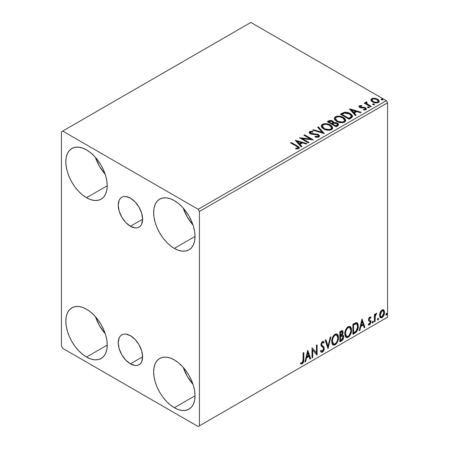 <?xml version="1.0" encoding="UTF-8"?>
<svg xmlns="http://www.w3.org/2000/svg" width="449" height="449" viewBox="0 0 449 449"><rect width="100%" height="100%" fill="white"/><g stroke="black" fill="none" stroke-linecap="round" stroke-linejoin="round"><path stroke-width="0.67" d="M130.423 226.268A17.242 9.957 60 0 1 119.159 211.069A17.242 9.957 60 0 1 121.802 197.257A17.242 9.957 60 0 1 130.423 198.11L135.093 201.876L139.044 207.208L141.688 213.303L142.619 219.224L130.423 226.268L125.759 222.502L121.802 217.164L119.159 211.075L118.233 205.148L119.159 200.299L120.287 198.514L121.802 197.257L123.649 196.572L125.759 196.488L130.423 198.11A17.242 9.957 60 0 1 141.688 213.303A17.242 9.957 60 0 1 139.044 227.121L137.198 227.806L135.093 227.89L130.423 226.268L142.619 219.23L141.688 224.079L140.559 225.864L139.044 227.121A17.242 9.957 60 0 1 130.423 226.268M130.423 363.864A17.242 9.957 60 0 1 119.159 348.671A17.242 9.957 60 0 1 121.802 334.853A17.242 9.957 60 0 1 130.423 335.706L135.093 339.472L139.044 344.81L141.688 350.899L142.619 356.826L130.423 363.864L125.759 360.098L121.802 354.761L119.159 348.671L118.233 342.744L119.159 337.895L120.287 336.11L121.802 334.853L123.649 334.168L125.759 334.084L130.423 335.706A17.242 9.957 60 0 1 141.688 350.899A17.242 9.957 60 0 1 139.044 364.717L137.198 365.402L135.093 365.486L130.423 363.864L142.619 356.826L141.688 361.675L140.559 363.46L139.044 364.717A17.242 9.957 60 0 1 130.423 363.864M183.248 367.405A29.269 16.899 -120 0 0 193.003 384.305L187.289 376.341L183.248 367.405M174.324 407.72A29.269 16.899 60 0 1 155.202 381.931A29.269 16.899 60 0 1 159.692 358.476A29.269 16.899 60 0 1 174.324 359.924L178.365 362.713L182.249 366.317L185.824 370.588L188.962 375.375L191.532 380.483L193.446 385.719L194.625 390.877L195.023 395.771L174.324 407.72L170.289 404.931L166.405 401.327L162.83 397.056L159.692 392.274L157.116 387.167L155.202 381.931L154.029 376.767L153.631 371.873L154.029 367.439L155.202 363.639L157.116 360.609L159.692 358.476L162.83 357.314L166.405 357.168L170.289 358.049L174.324 359.924A29.269 16.899 60 0 1 193.446 385.719A29.269 16.899 60 0 1 188.962 409.168L185.824 410.33L182.249 410.476L178.365 409.595L174.324 407.72L195.023 395.771L194.625 400.205L193.446 404.01L191.532 407.035L188.962 409.168A29.269 16.899 60 0 1 174.324 407.72M95.441 157.391A29.269 16.899 -120 0 0 105.201 174.291L99.482 166.321L95.441 157.391M86.522 197.706A29.269 16.899 60 0 1 67.401 171.911A29.269 16.899 60 0 1 71.885 148.456A29.269 16.899 60 0 1 86.522 149.91L90.558 152.699L94.442 156.297L98.022 160.574L101.16 165.355L103.73 170.463L105.644 175.699L106.823 180.863L107.221 185.757L86.522 197.706L82.487 194.917L78.603 191.313L75.022 187.037L71.885 182.255L69.314 177.147L67.401 171.911L66.222 166.747L65.823 161.859L66.222 157.425L67.401 153.62L69.314 150.595L71.885 148.456L75.022 147.294L78.603 147.154L82.487 148.035L86.522 149.91A29.269 16.899 60 0 1 105.644 175.699A29.269 16.899 60 0 1 101.16 199.154L98.022 200.316L94.442 200.456L90.558 199.575L86.522 197.706L107.221 185.757L106.823 190.185L105.644 193.99L103.73 197.016L101.16 199.154A29.269 16.899 60 0 1 86.522 197.706M183.248 208.083A29.269 16.899 -120 0 0 193.003 224.983L187.289 217.019L183.248 208.083M174.324 248.398A29.269 16.899 60 0 1 155.202 222.603A29.269 16.899 60 0 1 159.692 199.148A29.269 16.899 60 0 1 174.324 200.602L178.365 203.391L182.249 206.995L185.824 211.266L188.962 216.048L191.532 221.155L193.446 226.391L194.625 231.555L195.023 236.449L174.324 248.398L170.289 245.609L166.405 242.005L162.83 237.729L159.692 232.947L157.116 227.839L155.202 222.603L154.029 217.439L153.631 212.551L154.029 208.117L155.202 204.312L157.116 201.287L159.692 199.148L162.83 197.992L166.405 197.846L170.289 198.727L174.324 200.602A29.269 16.899 60 0 1 193.446 226.391A29.269 16.899 60 0 1 188.962 249.846L185.824 251.008L182.249 251.148L178.365 250.267L174.324 248.398L195.023 236.449L194.625 240.883L193.446 244.683L191.532 247.713L188.962 249.846A29.269 16.899 60 0 1 174.324 248.398M95.441 316.713A29.269 16.899 -120 0 0 105.201 333.613L99.482 325.648L95.441 316.713M86.522 357.028A29.269 16.899 60 0 1 67.401 331.233A29.269 16.899 60 0 1 71.885 307.784A29.269 16.899 60 0 1 86.522 309.232L90.558 312.021L94.442 315.625L98.022 319.896L101.16 324.678L103.73 329.785L105.644 335.021L106.823 340.185L107.221 345.079L86.522 357.028L82.487 354.239L78.603 350.635L75.022 346.364L71.885 341.577L69.314 336.469L67.401 331.233L66.222 326.069L65.823 321.181L66.222 316.747L67.401 312.942L69.314 309.917L71.885 307.784L75.022 306.622L78.603 306.476L82.487 307.357L86.522 309.232A29.269 16.899 60 0 1 105.644 335.021A29.269 16.899 60 0 1 101.16 358.476L98.022 359.638L94.442 359.784L90.558 358.903L86.522 357.028L107.221 345.079L106.823 349.513L105.644 353.312L103.73 356.343L101.16 358.476A29.269 16.899 60 0 1 86.522 357.028M61.434 131.804L61.434 346.168L62.692 348.34L198.161 426.55L387.566 317.196L199.412 425.826L199.412 211.462L387.566 102.832L387.566 317.196L387.566 102.832L386.308 100.66L198.161 209.29L62.692 131.08L250.839 22.45L386.308 100.66L250.839 22.45L61.434 131.804L61.434 346.168L62.692 348.34L198.161 426.55L199.412 425.826L199.412 211.462L198.161 209.29L62.692 131.08L61.434 131.804M383.25 309.709L383.867 310.119L382.048 309.945L380.23 312.223L379.607 314.519L379.714 316.455L380.449 317.668L381.482 317.858L382.615 317.202L384.383 313.761L384.49 311.696L384.03 310.321L383.317 309.731L382.324 309.804L381.005 310.888L380.23 312.223L379.573 315.232L380.578 317.757L382.048 317.617C383.715 316.208 384.54 314.463 384.524 312.369L383.513 309.821M374.393 321.905L375.067 321.512L375.285 315.855L376.644 313.222L375.841 313.649L375.067 315.198L375.067 314.104L374.393 314.496L374.393 321.905L375.067 321.512L375.173 316.422L376.756 313.256L376.245 313.295L375.067 315.198L375.067 314.104L374.393 314.496L374.393 321.905M370.038 317.853L369.252 317.662L370.621 318.234L371.014 317.37L370.391 316.96L371.014 317.37L369.712 317.067L369.151 317.566L368.438 320.042L368.803 320.973L370.184 321.658L370.29 322.719L369.516 323.942L368.59 323.695L368.202 324.605L368.971 324.997L369.751 324.7L370.936 322.635L370.795 320.827L369.404 320.047L369.1 319.329L369.606 318.06L370.621 318.234L371.014 317.37L369.712 317.067L368.427 319.755L368.646 320.771L370.184 321.658L370.341 322.27L369.516 323.942L368.59 323.695L368.202 324.605L368.494 324.88M354.935 333.141L357.078 331.081L358.207 327.641L358.005 324.066L357.264 322.887L356.579 322.584L352.892 324.178L352.892 334.32L354.935 333.141L354.429 332.849L352.892 333.736L354.429 332.849L354.935 333.141C357.275 331.418 358.397 329.123 358.296 326.255L357.067 322.752L356.315 322.573L352.892 324.178L352.892 334.32L354.935 333.141M339.837 341.857L342.469 340.112L343.378 338.456L343.665 336.767L343.328 335.403L342.278 334.976L343.053 332.978L342.828 331.076L341.914 330.644L339.837 331.716L339.837 341.857L341.588 340.842C342.963 339.809 343.653 338.451 343.665 336.767L343.019 335.106L342.278 334.976L343.098 332.344L342.492 330.717L339.837 331.716L339.837 341.857M328.017 348.682L330.941 336.851L330.206 337.278L328.073 346.201L325.935 339.741L325.199 340.168L328.017 348.682L330.941 336.851L330.206 337.278L328.073 346.201L325.935 339.741L325.199 340.168L328.017 348.682M312.706 357.522L312.706 349.979L317.095 354.985L317.095 344.849L316.422 345.236L316.422 352.796L312.033 347.773L312.033 357.909L312.706 357.522L312.033 357.331L312.706 357.522L312.706 349.979L316.943 355.075L317.095 344.849L316.422 345.236L316.422 352.796L312.033 347.773L312.033 357.909L312.706 357.522M300.549 363.628L302.205 363.842L301.706 363.55L303.024 361.799L303.311 359.071C303.58 360.755 303.047 362.248 301.706 363.55L302.205 363.842C303.546 362.539 304.085 361.047 303.81 359.363L303.311 359.071L303.311 352.807L303.311 359.071L303.81 359.363L303.81 352.516L303.137 352.903L303.019 361.501L302.199 362.803L300.892 362.652L300.549 363.628L301.273 364.016L302.205 363.842L303.642 361.709L303.81 352.516L303.137 352.903L303.137 359.649L302.199 362.803L300.892 362.652L300.549 363.628L300.886 363.858M307.75 350.242L304.938 362.006L305.674 361.58L306.577 357.808L309.041 356.388L309.945 359.116L310.68 358.689L307.75 350.242L304.938 362.006L305.674 361.58L306.577 357.808L309.041 356.388L309.945 359.116L310.68 358.689L307.75 350.242M323.095 342.469L321.984 342.228L323.095 342.469L323.662 343.137L324.189 342.211L323.488 341.408L322.494 341.47L320.923 344.742L321.271 346.089L323.403 347.852L323.628 348.716L322.399 351.146L321.703 351.169L321.024 350.248L320.474 351.079L321.304 352.241L322.449 352.156L323.566 350.955L324.189 349.356L324.049 347.105L321.922 345.292L321.596 344.31L322.287 342.654L323.067 342.458L323.662 343.137L324.189 342.211L323.067 341.296L322.09 341.779L321.013 343.872L321.007 345.494L323.291 347.689L323.622 348.895L323.314 350.057L322.399 351.146L321.523 351.034L321.024 350.248L320.474 351.079L320.867 351.808L321.439 352.302L322.449 352.156L321.069 352.05M331.732 341.509L332.176 343.917L333.629 345.191L335.117 344.843L336.61 343.457L337.682 341.509L338.439 338.501L338.299 335.846L337.67 334.527L336.576 333.843L334.673 334.477L333.225 336.144L332.125 338.731L331.732 341.509L333.119 345L335.117 344.843C337.407 342.862 338.529 340.432 338.484 337.564L337.098 334.034L335.066 334.213C332.793 336.217 331.682 338.647 331.732 341.509M344.787 333.972L345.236 336.38L346.684 337.654L348.177 337.3L349.67 335.919L350.736 333.972L351.5 330.964L351.359 328.309L350.731 326.99L349.631 326.305L347.728 326.934L346.286 328.606L345.18 331.194L344.787 333.972L346.179 337.463L348.177 337.3C350.461 335.319 351.584 332.894 351.545 330.026L350.158 326.496L348.121 326.676C345.848 328.674 344.737 331.109 344.787 333.972M362.012 318.913L359.194 330.677L359.93 330.256L360.833 326.485L363.303 325.059L364.201 327.787L364.936 327.366L362.012 318.913L359.194 330.677L359.93 330.256L360.833 326.485L363.303 325.059L364.201 327.787L364.936 327.366L362.012 318.913M372.255 322.427L372.575 323.005L373.063 322.724L373.242 321.293L372.692 321.349L372.288 322.113L372.816 322.943L373.383 321.776L372.816 321.254L372.255 322.427M377.435 319.435L377.755 320.014L378.238 319.733L378.423 318.307L377.867 318.358L377.463 319.127L377.996 319.957L378.558 318.784L377.996 318.268L377.435 319.435M385.876 314.558L386.196 315.142L386.684 314.861L386.864 313.43L386.314 313.486L385.91 314.249L386.437 315.08L387.004 313.913L386.437 313.391L385.876 314.558M370.997 100.295L371.581 101.21L373.226 102.293L377.008 102.916L378.4 102.462L379.181 101.659L378.563 99.863L375.454 98.32L372.373 98.353L371.284 98.982L370.919 99.846L372.619 101.985C374.421 103.046 376.352 103.208 378.4 102.462L379.253 101.261L377.57 99.128L374.634 98.191L371.761 98.628L370.997 100.295L370.919 99.841M370.633 106.817L371.306 106.43L366.726 103.534L366.401 102.832L367.046 102.389L366.687 101.811L365.654 102.271L365.834 103.27L364.891 102.726L364.212 103.113L370.633 106.817L371.306 106.43L367.052 103.848L366.687 101.811L365.581 102.557L365.834 103.27L364.891 102.726L364.212 103.113L370.633 106.817M360.25 106.761L360.463 107.637L360.25 106.183L361.793 106.071L361.636 105.526L361.636 106.054L361.636 105.526L359.284 105.841L358.964 106.435L359.542 107.283L361.024 107.912L364.1 107.912L365.183 108.411L365.076 109.242L363.477 109.388L363.684 109.954L365.452 109.859L366.39 109.202L366.075 108.181L364.953 107.496L360.322 106.963L360.126 106.278L361.793 106.071L361.636 105.526L359.419 105.751L359.419 106.329L360.575 106.065M351.169 118.053L352.555 116.718L352.325 115.477L350.989 114.108L348.368 112.778L344.086 112.368L340.348 114.164L349.131 119.232L351.169 118.053L352.6 116.364L350.254 113.642C348.553 112.542 346.499 112.121 344.086 112.368L340.348 114.164L349.131 119.232L351.169 118.053M330.649 121.017L328.533 121.561C329.936 120.832 331.334 120.86 332.731 121.651L332.731 121.073C331.334 120.281 329.936 120.253 328.533 120.983L328.533 121.561L327.792 121.993L328.533 121.561L328.533 120.983L327.293 121.701L336.071 126.77L338.591 124.957L338.445 124.047L337.407 123.121L335.723 122.538L333.775 122.628L333.214 121.404L331.227 120.517L329.482 120.562L327.293 121.701L336.071 126.77L337.828 125.759L338.636 124.682L337.407 123.121L333.803 122.397M324.251 133.594L318.397 126.837L317.662 127.258L322.191 132.337L313.391 129.727L312.656 130.148L324.251 133.594L318.397 126.837L317.662 127.258L322.191 132.337L313.391 129.727L312.656 130.148L324.251 133.594M308.946 142.434L302.413 138.662L313.335 139.897L304.551 134.829L303.878 135.216L310.427 138.999L299.489 137.753L308.267 142.821L308.946 142.434L302.413 138.662L313.335 139.897L304.551 134.829L303.878 135.216L310.427 138.999L299.489 137.753L308.267 142.821L308.946 142.434M296.435 146.262L298.046 147.755L297.496 148.221L295.666 148.411L295.998 148.995L298.787 148.552L299.259 147.917L298.972 147.149L291.272 142.496L290.593 142.889L296.435 146.262C297.715 146.761 298.158 147.379 297.76 148.108L295.666 148.411L295.998 148.995L298.669 148.625L299.27 147.816L297.199 145.919L291.272 142.496L290.593 142.889L296.435 146.262M295.212 140.223L301.178 146.918L301.913 146.492L299.999 144.348L302.463 142.922L306.179 144.028L306.914 143.601L295.212 140.223L301.178 146.918L301.913 146.492L299.999 144.348L302.463 142.922L306.179 144.028L306.914 143.601L295.212 140.223M318.908 136.939L319.492 135.677L317.948 134.279L311.752 133.594L310.5 133.005L310.618 132.107L312.919 132.079L312.908 131.462L310.433 131.333L309.238 132.09L309.586 133.213L310.983 134.021L317.701 134.88L318.392 135.643L318.083 136.367L315.119 136.395L315.018 136.973L318.027 137.248L318.908 136.939L319.542 136.025L318.386 134.498L310.843 133.263L310.287 132.562L310.618 132.107L312.919 132.079L312.908 131.462L309.726 131.585L309.17 132.404L310.203 133.673L311.887 134.245L317.701 134.88L318.414 135.794L317.959 136.445L315.119 136.395L315.018 136.973L318.908 136.939M323.617 128.936L326.367 130.014L329.65 130.227L331.946 129.379L332.692 127.858L331.71 126.023L329.92 124.788L327.557 123.918L324.24 123.705L322.107 124.44L321.215 125.821L321.793 127.432L323.617 128.936C326.086 130.401 328.741 130.625 331.581 129.626L332.698 128.004L330.329 125.013C327.837 123.526 325.16 123.295 322.298 124.322L321.209 125.956L323.617 128.936M336.671 121.398L339.427 122.47L342.705 122.689L345.006 121.842L345.752 120.321L344.77 118.485L342.974 117.251L340.611 116.381L337.3 116.168L335.162 116.903L334.269 118.283L334.853 119.894L336.671 121.398C339.141 122.858 341.796 123.088 344.636 122.083L345.758 120.467L343.384 117.475C340.898 115.988 338.22 115.758 335.352 116.785L334.264 118.418L336.671 121.398M349.468 108.899L355.434 115.589L356.169 115.168L354.255 113.019L356.725 111.599L360.44 112.699L361.176 112.278L349.58 108.832L355.434 115.589L356.169 115.168L354.255 113.019L356.725 111.599L360.44 112.699L361.176 112.278L349.468 108.899M367.669 107.552L367.703 106.946L368.012 107.766L369.342 107.614L368.999 107.047L368.017 106.845L367.529 107.126L367.871 107.693L369.359 107.519M372.85 104.561L372.883 103.96L373.186 104.774L374.517 104.623L374.174 104.056L373.192 103.859L372.709 104.14L373.052 104.707L374.539 104.533M381.291 99.684L381.324 99.083L381.628 99.903L382.963 99.751L382.621 99.184L381.639 98.982L381.15 99.263L381.493 99.83L382.98 99.656M352.325 116.055L349.945 114.046L346.634 112.918L344.086 112.952L341.678 113.973L341.678 113.395L341.678 113.973L344.086 112.952L344.086 112.368L344.086 112.952C346.499 112.699 348.553 113.12 350.254 114.22L350.254 113.642L350.254 114.22L352.572 116.656M299.259 148.271L297.614 146.744L291.098 143.18L291.272 142.496L291.272 143.079L297.199 146.503L297.199 145.919L297.199 146.503L299.208 148.097M298.052 148.176L297.496 148.799L295.666 148.989L297.193 148.872L297.193 148.293L297.193 148.872L297.76 148.686L297.76 148.108L297.76 148.686L298.057 148.237L298.057 147.659L297.76 148.108M295.79 140.879L306.252 143.983L295.79 140.879M299.999 144.926L299.999 144.348L299.999 144.926L301.571 146.688L299.999 144.926M297.384 141.996L299.388 144.241L301.273 143.147L301.273 142.569L301.273 143.147L299.388 144.241L299.388 143.663L299.388 144.241L297.384 141.996L297.384 141.413L301.273 142.569L299.388 143.663L297.384 141.413L297.384 141.996M300.544 138.365L310.427 139.577L310.427 138.999L310.427 139.577L300.544 138.365M304.377 135.508L304.551 134.829L304.551 135.407L312.296 139.88L304.377 135.508M302.413 139.241L302.413 138.662L302.413 139.241L308.441 142.72L302.413 139.241M318.408 136.44L317.813 137.097L316.551 137.226L315.119 136.996L315.119 136.395L315.119 136.979L317.959 137.029L318.414 135.794M309.226 132.691L309.726 131.585L309.726 132.163L312.908 132.04L312.908 131.462L312.908 132.079L310.433 131.911L309.17 132.96M310.618 132.691L310.843 133.841L310.843 133.263L310.843 133.841L312.386 134.262L312.386 133.679L312.386 134.262L314.092 134.285L314.092 133.707L314.092 134.285L318.386 135.076L318.386 134.498L318.386 135.076L319.503 136.294M319.492 136.255L318.773 135.334L317.46 134.678L311.55 134.128L310.5 133.583L310.332 132.96M313.318 130.345L313.391 129.727L313.391 130.305L322.191 132.915L322.191 132.337L322.191 132.915L313.318 130.345M318.004 127.639L318.397 126.837L318.397 127.415L323.78 133.454L318.397 127.415L318.004 127.639M321.231 126.259L322.298 124.906L322.298 124.322L322.298 124.906C325.16 123.873 327.837 124.104 330.329 125.591L330.329 125.013L330.329 125.591L332.675 128.285M323.201 124.508L321.641 125.423L321.215 126.399M332.692 128.436L331.71 126.607L329.487 125.159L326.479 124.311L323.796 124.356M331.457 127.757L331.542 128.038M331.57 128.42L331.194 129.278L329.942 130.002L326.485 129.991L323.684 128.74L322.764 127.847L322.36 126.629M322.36 126.152L322.36 126.73L324.29 129.127L324.29 128.543L324.29 129.127C326.255 130.294 328.376 130.485 330.655 129.694L330.655 129.116C328.376 129.907 326.255 129.716 324.29 128.543L322.36 126.152L323.229 124.828C325.536 124.031 327.675 124.227 329.65 125.4L331.575 127.74L330.655 129.694L331.575 127.74M333.775 122.628L332.731 121.073L333.775 123.206L333.775 122.628L333.775 123.206L337.407 123.7L337.407 123.121L337.407 123.7L338.591 124.957M338.597 124.985L337.833 123.98L336.632 123.346L333.775 123.206M338.445 124.626L338.181 124.289M334.735 123.065L334.247 123.116M333.775 122.773L332.984 121.808L331.222 121.095M337.496 125.063L335.846 126.438L332.58 124.553L332.58 123.975L334.101 123.217L336.733 123.514L337.496 124.491L336.621 125.417L336.621 125.995L337.496 125.069L337.496 124.491L335.846 125.86L335.846 126.438L336.621 125.995L336.621 125.417L335.846 125.86L332.58 123.975L332.58 124.553L335.846 126.438L335.846 125.86L332.58 123.975L334.101 123.217L335.498 123.11L336.89 123.61L337.496 124.48M337.221 125.574L336.941 125.793M332.832 122.953L331.682 124.036L328.87 122.409L328.87 121.831L329.566 121.426L332.075 121.471L332.832 122.409L332.024 123.256L332.024 123.834L332.832 122.992L332.832 122.409M332.024 123.256L331.682 124.036L332.024 123.256L331.682 123.458L328.87 121.831L328.87 122.409L331.682 124.036L331.682 123.458L328.87 121.831L330.475 121.107L331.805 121.331L332.832 122.375L332.024 123.256M334.292 118.716L335.352 116.785L335.352 117.363C338.22 116.336 340.898 116.566 343.384 118.053L343.384 117.475L343.384 118.053L345.73 120.747M336.256 116.97L334.701 117.885L334.269 118.862M345.752 120.899L344.77 119.064L342.548 117.621L339.539 116.774L336.857 116.819M344.512 120.22L344.602 120.5M344.63 120.882L344.248 121.741L343.002 122.465L339.539 122.448L336.744 121.196L335.824 120.31L335.42 119.092M335.414 118.615L335.414 119.193L337.345 121.584L337.345 121.005L337.345 121.584C339.309 122.757 341.436 122.947 343.715 122.156L343.715 121.578C341.436 122.369 339.309 122.179 337.345 121.005L335.414 118.615L336.284 117.29C338.591 116.493 340.735 116.684 342.71 117.863L344.63 120.203L343.715 122.156L344.63 120.203M340.853 114.45L341.678 113.973L340.853 114.45M351.404 116.673L351.152 117.397L350.08 118.21M349.631 118.48L349.631 117.902L348.907 118.323L348.907 118.901L349.631 118.48L351.213 117.307L351.213 116.729L348.907 118.901L341.925 114.871L348.907 118.901L348.907 118.323L341.925 114.293L341.925 114.871L341.925 114.293L344.557 113.058L349.575 114.029L351.404 116.123L351.213 117.307L351.404 116.123M350.052 109.55L360.513 112.66L350.052 109.55M354.255 113.603L354.255 113.019L354.255 113.603L355.827 115.365L354.255 113.603M351.64 110.667L353.644 112.912L355.535 111.823L355.535 111.245L355.535 111.823L353.644 112.912L353.644 112.334L353.644 112.912L351.64 110.667L351.64 110.089L355.535 111.245L353.644 112.334L351.64 110.089L351.64 110.667M364.358 110.005L365.076 109.825L365.076 109.242L363.477 109.388L363.684 109.954L365.941 109.657L366.446 108.95L365.514 107.76L365.514 108.344L364.296 107.895L365.514 108.344L365.514 107.76L364.296 107.317L364.296 107.895L362.545 107.872L364.296 107.895L364.296 107.317L362.545 107.289L362.545 107.872L361.877 107.912L361.209 107.878L362.545 107.872L362.545 107.289L361.209 107.3L361.209 107.878L360.805 107.788L361.209 107.878L361.209 107.3L360.463 107.058L360.463 107.637L360.205 107.446L360.25 106.183M366.395 109.253L365.514 108.344L366.384 109.219M359.026 106.705L359.419 105.751L358.959 106.402L359.817 107.463L364.869 108.17L365.076 109.825L365.334 109.567L364.313 110.011M365.346 109.27L365.368 108.832L365.076 109.242M361.058 106.065L359.649 106.222L359.009 106.744M367.703 106.946L367.703 107.53L368.999 107.625L368.999 107.047L367.507 107.227M369.168 107.794L368.999 107.047L369.201 107.771M369.218 107.788L367.647 107.569M368.713 107.496L368.376 107.429M364.717 103.405L364.891 102.726L364.891 103.304L365.834 103.848L365.834 103.27L365.834 103.848L364.717 103.405M365.638 102.877L365.952 101.979L365.952 102.557L366.687 102.389L366.687 101.811L366.726 102.456L365.593 103.017M366.401 103.461L366.631 102.501M366.631 103.079L367.052 104.432L367.052 103.848L367.052 104.432L369.151 105.762L369.151 105.184L369.151 105.762L370.807 106.716L367.288 104.611L366.401 103.416M372.883 103.96L372.883 104.538L374.174 104.634L374.174 104.056L372.687 104.241M374.348 104.802L374.174 104.056L374.376 104.78M374.399 104.802L372.822 104.578M373.894 104.505L373.551 104.437M372.378 98.932L370.953 100.127L371.761 98.628L371.761 99.207L374.634 98.769L374.634 98.191L374.634 98.769L377.57 99.706L377.57 99.128L377.57 99.706L379.22 101.541M379.22 101.547L378.563 100.441L376.936 99.381L373.007 98.78M378.181 101.457L377.968 102.31L377.379 102.703L375.358 102.883L372.894 101.917L372.002 100.284M371.974 99.936L371.974 100.514L373.299 102.181L373.299 101.597L373.299 102.181C374.629 102.984 376.066 103.118 377.609 102.585L377.609 102.007C376.066 102.54 374.629 102.4 373.299 101.597L371.974 99.936L372.547 99.083C374.118 98.572 375.566 98.718 376.902 99.521L378.21 101.12L377.609 102.585L378.21 101.12M381.324 99.083L381.324 99.661L382.621 99.762L382.621 99.184L381.128 99.364M382.789 99.931L382.621 99.184L382.823 99.908M382.84 99.925L381.268 99.706M382.335 99.633L381.998 99.56M301.273 142.569L299.388 143.663L297.384 141.413L301.273 142.569M329.65 125.4L331.177 126.685L331.553 127.987L330.812 129.02L329.106 129.593L324.953 128.891L323.173 127.729L322.371 126.365L322.938 125.024L324.801 124.356L326.586 124.373L329.65 125.4M342.71 117.863L344.231 119.142L344.63 120.304L344.013 121.382L342.16 122.055L338.007 121.348L336.228 120.192L335.431 118.822L335.992 117.486L337.856 116.819L339.64 116.835L342.71 117.863M341.925 114.293L344.557 113.058L347.29 113.109L350.534 114.691L351.365 116.42L348.907 118.323L341.925 114.293M355.535 111.245L353.644 112.334L351.64 110.089L355.535 111.245M376.902 99.521L378.21 101.053L377.805 101.878L376.554 102.327L373.753 101.833L372.541 101.047L371.974 100.004L372.344 99.218L373.619 98.774L376.902 99.521M300.387 363.572L301.706 363.55L300.617 363.679M307.638 350.72L310.18 358.397L310.68 358.689L309.782 358.628L310.18 358.397L307.638 350.72M308.542 356.096L309.041 356.388L308.542 356.096L306.072 357.522L306.577 357.808L306.072 357.522L305.174 361.288L305.674 361.58L305.101 361.333L306.072 357.522L308.542 356.096M307.307 352.364L306.364 356.315L306.863 356.601L306.364 356.315L307.307 352.364L307.806 352.656L308.755 355.513L306.863 356.601L307.806 352.656L307.307 352.364M312.033 347.829L316.422 352.796L312.033 347.829M316.596 345.135L316.596 354.654L316.596 345.135M316.663 354.732L317.095 354.985L316.663 354.732M312.207 349.687L312.706 349.979L312.207 349.687L312.207 357.23L312.207 349.687M320.839 350.529L321.703 351.169M323.684 341.919L323.28 342.632L323.684 341.919M321.596 344.31L322.483 342.514L321.984 342.228L321.097 344.018L322.006 345.382L321.596 344.31M322.842 345.915L321.506 345.096L322.842 345.915L322.337 345.623L323.796 348.054L324.301 348.34L322.842 345.915M322.449 352.156L324.301 348.34L323.796 348.054L321.944 351.864L322.449 352.156M320.934 352.01L321.765 351.96L322.736 351.152L323.774 348.547L323.364 346.499L321.125 344.361L321.439 342.783L322.562 342.166M322.36 351.567L322.736 351.152M323.684 347.184L323.549 346.819M321.4 350.955L320.743 350.388M325.598 339.938L327.568 345.91L328.073 346.201L327.568 345.91L325.598 339.938M330.279 337.233L327.742 347.852L330.279 337.233M336.845 333.916L337.985 337.272L338.484 337.564L337.985 337.272C338.024 340.146 336.902 342.57 334.617 344.551L335.117 344.843L334.617 344.551L332.877 344.832M332.529 344.658L334.617 344.551L336.699 342.222L337.8 339.191L337.794 335.549M333.405 343.794L332.546 343.232L332.052 342.183L332.249 338.473L333.966 335.425L335.218 334.696L336.273 334.887M336.711 335.139L334.595 334.943L336.711 335.139L337.811 337.951C337.85 340.263 336.946 342.222 335.094 343.816L333.517 343.934L332.406 341.117L331.906 340.83L333.018 343.642L333.517 343.934M332.406 341.117C332.367 338.815 333.259 336.857 335.094 335.235L334.595 334.943C332.76 336.565 331.862 338.529 331.906 340.83L332.406 341.117L332.883 338.35L334.174 336.026L335.409 335.083L336.772 335.173L337.659 336.582L337.8 338.327L337.171 341.133L336.295 342.694L335.094 343.816L333.904 344.08L333.051 343.519L332.406 341.117M342.217 330.621L342.598 332.058L343.098 332.344L342.598 332.058L342.222 333.876M342.082 331.794L341.582 331.502L340.707 331.676L341.212 331.963L340.707 331.676L340.011 332.08L340.51 332.367L342.082 331.794L342.396 333.186L341.773 334.696L342.278 334.976L341.779 334.69L340.51 335.616L340.011 335.33L340.011 332.08L341.633 331.536M342.739 335.005L343.159 336.481L343.665 336.767L343.159 336.481C343.154 338.159 342.464 339.517 341.088 340.555L341.588 340.842L341.088 340.555L339.837 341.279L341.964 339.82L343.042 337.586L343.143 336.088L342.671 334.932M342.149 334.045L342.598 332.058L342.104 330.503M342.57 331.581L342.48 331.154M342.525 336.032L341.425 335.672L341.925 335.959L341.425 335.672L340.348 336.172L340.853 336.458L340.011 336.368L340.51 336.66L342.525 336.032L342.985 337.16L341.285 339.983L340.51 340.426L340.011 340.14L340.011 336.368L341.543 335.656L342.34 336.099M342.424 332.754L340.51 335.616L340.51 332.367L340.011 332.08L340.011 335.33L340.51 335.616L340.51 332.367L341.97 331.749L342.424 332.754M340.51 340.426L340.51 336.66L340.011 336.368L340.011 340.14L340.51 340.426L340.51 336.66L342.379 335.964L342.924 336.615L342.84 338.103L342.11 339.382L340.51 340.426M349.906 326.372L351.039 329.734L351.545 330.026L351.039 329.734C351.084 332.608 349.962 335.033 347.672 337.014L348.177 337.3L347.672 337.014L345.938 337.294M346.095 337.345L348.07 336.75L349.76 334.685L350.854 331.648L350.854 328.011M346.465 336.25L345.607 335.695L345.107 334.645L345.438 330.52L347.335 327.618L348.278 327.158L349.328 327.343M349.771 327.596L347.649 327.405L349.771 327.596L350.865 330.413C350.91 332.726 350.007 334.679 348.155 336.273L346.577 336.391L345.466 333.579L344.961 333.287L346.072 336.105L346.577 336.391M345.466 333.579C345.421 331.278 346.319 329.319 348.155 327.697L347.649 327.405C345.82 329.027 344.922 330.986 344.961 333.287L345.466 333.579L345.943 330.812L347.234 328.488L348.469 327.54L349.833 327.635L350.72 329.044L350.832 331.166L349.356 335.156L348.155 336.273L346.965 336.542L346.106 335.981L345.466 333.579M356.809 322.64L357.797 325.968L358.296 326.255L357.797 325.968C357.898 328.836 356.775 331.132 354.429 332.849L356.276 331.25L357.527 328.326L357.701 324.621L356.764 322.595M356.658 323.875L355.456 323.448L355.956 323.735L355.456 323.448L353.509 324.285L354.014 324.571L353.066 324.537L353.571 324.829L355.956 323.735L356.658 323.875L357.623 326.648L356.102 331.166L353.571 332.889L353.066 332.597L353.571 332.889L353.571 324.829L353.066 324.537L353.066 332.597L353.066 324.537L355.221 323.488L356.253 323.645M361.9 319.391L364.436 327.074L364.936 327.366L364.044 327.304L364.436 327.074L361.9 319.391M362.798 324.773L363.303 325.059L362.798 324.773L360.334 326.193L360.833 326.485L360.334 326.193L359.43 329.964L359.93 330.256L359.357 330.004L360.334 326.193L362.798 324.773M361.563 321.041L360.62 324.986L361.125 325.278L360.62 324.986L361.563 321.041L362.068 321.327L363.011 324.189L361.125 325.278L362.068 321.327L361.563 321.041M371.014 317.37L370.638 317.067M370.515 317.078L370.156 317.87L370.515 317.078M369.757 317.954L369.252 317.662L368.601 319.037L369.1 319.329L369.757 317.954L370.621 318.234M370.133 320.345L368.601 319.037L369.252 319.929M370.795 320.827L370.296 320.535L370.515 321.551L371.014 321.843L370.795 320.827L369.263 319.907M368.202 324.605L369.594 324.807L371.014 321.843L370.515 321.551L369.089 324.515L369.594 324.807L368.275 324.689M369.499 321.22L370.184 321.658M369.679 321.366L368.797 320.968M368.646 320.771L369.46 321.31M368.724 320.94L369.527 321.237M368.287 324.694L369.252 324.414L370.167 323.179L370.515 321.551L370.122 320.333M368.764 319.615L368.764 318.29L369.757 317.645M373.158 321.226L372.816 321.254M372.855 321.237L373.383 321.776L372.878 321.484L372.316 322.657L372.816 322.943L372.283 322.674M372.485 322.971L372.816 322.943M372.255 322.685L372.85 321.209M374.567 314.395L375.067 315.198L374.567 314.395M375.538 314.047L376.116 313.385L375.936 313.941L376.436 314.227L375.583 314.014M374.909 315.103L374.674 316.13L375.173 316.422L374.674 316.13L374.567 318.734L375.067 319.026L374.567 318.734L374.567 321.226L375.067 321.512L374.393 321.327L374.567 318.734M374.573 318.105L374.954 314.985M378.339 318.234L377.996 318.268M378.03 318.246L378.558 318.784L378.058 318.498L377.497 319.666L377.996 319.957L377.457 319.682M377.66 319.985L377.996 319.957M377.429 319.694L378.024 318.223M383.867 310.119L383.367 309.827L384.024 312.083L384.524 312.369L384.024 312.083C384.041 314.171 383.216 315.922 381.549 317.325L382.048 317.617L380.342 317.578M379.944 317.376L381.263 317.471L382.795 316.13M383.081 315.653L384.024 312.083L383.205 309.664M380.746 316.596L379.848 315.479L379.977 312.964L381.122 310.888L381.97 310.399L382.666 310.568M383.064 310.787L381.549 310.568L383.064 310.787L383.85 312.768L382.048 316.708L380.976 316.781L380.247 314.844L379.747 314.558L380.477 316.489L380.976 316.781M380.247 314.844L382.048 310.854L381.549 310.568L379.747 314.558L380.247 314.844L381.24 311.628L382.262 310.753L383.171 310.854L383.844 313.02L382.857 315.956L381.835 316.809L380.92 316.747L380.247 314.844M386.78 313.363L386.437 313.391M386.477 313.374L387.004 313.913L386.499 313.621L385.938 314.788L386.437 315.08L385.904 314.811M386.106 315.108L386.437 315.08M385.871 314.822L386.466 313.346M308.755 355.513L306.863 356.601L307.806 352.656L308.755 355.513M353.571 324.829L356.388 323.763L357.275 324.605L357.623 326.648L357.309 328.921L356.5 330.666L353.571 332.889L353.571 324.829M363.011 324.189L361.125 325.278L362.068 321.327L363.011 324.189M198.161 209.29L386.308 100.66L387.566 102.832L199.412 211.462L198.161 209.29M199.412 425.826L387.566 317.196L199.412 425.826M310.287 132.562L310.287 133.145M332.698 128.004L332.698 128.582M345.758 120.467L345.758 121.045M379.253 101.261L379.253 101.839M333.119 345L332.619 344.714M370.313 317.959L369.808 317.668M369.482 320.098L368.983 319.811M380.578 317.757L380.079 317.465"/></g></svg>
